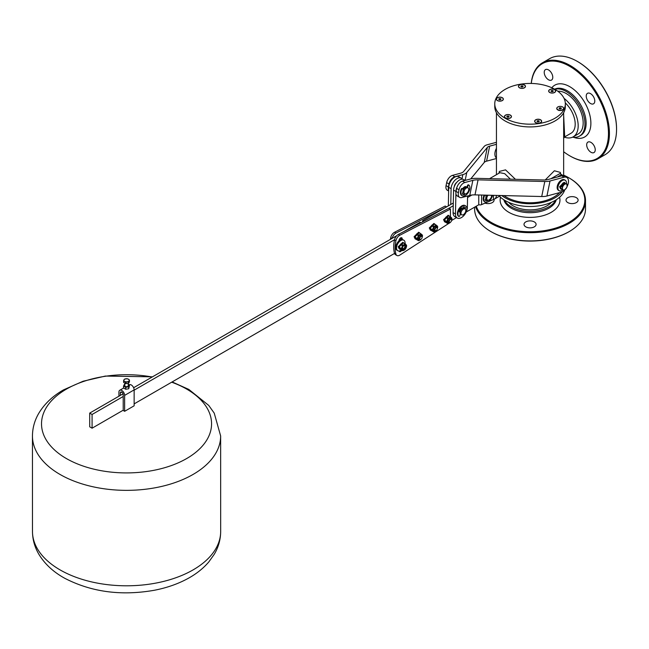 <?xml version="1.0" encoding="UTF-8"?>
<svg xmlns="http://www.w3.org/2000/svg" width="649" height="649" viewBox="0 0 649 649"><rect width="100%" height="100%" fill="white"/><g stroke="black" fill="none" stroke-linecap="round" stroke-linejoin="round"><path stroke-width="0.97" d="M616.55 129.054A54.776 31.631 -120 0 0 616.55 128.778A54.776 31.631 -120 0 0 577.813 61.687A54.776 31.631 -120 0 0 577.578 61.558M542.483 62.783L549.614 58.67A55.449 32.012 60 0 1 577.342 61.412A55.449 32.012 60 0 1 616.55 129.329A55.449 32.012 60 0 1 605.063 154.713L597.94 158.827A55.449 32.012 -120 0 0 597.94 94.803A55.449 32.012 -120 0 0 542.483 62.783A55.449 32.012 -120 0 0 531.231 83.445M569.976 155.947A55.449 32.012 -120 0 0 570.211 156.085A55.449 32.012 -120 0 0 570.633 156.32A55.449 32.012 -120 0 0 597.94 158.827M531.288 83.445A54.776 31.631 60 0 1 572.743 68.226A54.776 31.631 60 0 1 608.446 134.927A54.776 31.631 60 0 1 570.155 156.044A54.776 31.631 60 0 1 569.733 155.809A54.776 31.631 60 0 1 563.656 151.744M544.227 72.42A6.052 3.496 60 0 1 545.485 69.597A6.052 3.496 60 0 1 551.528 73.086A6.052 3.496 60 0 1 551.528 80.07A6.052 3.496 60 0 1 546.888 78.472A6.052 3.496 60 0 1 544.227 72.42M595.238 149.749A6.052 3.496 60 0 1 593.989 152.564A6.052 3.496 60 0 1 587.937 149.075A6.052 3.496 60 0 1 587.937 142.09A6.052 3.496 60 0 1 592.578 143.689A6.052 3.496 60 0 1 595.238 149.749M590.468 93.594A6.052 3.496 60 0 1 594.46 98.924A6.052 3.496 60 0 1 593.535 103.799A6.052 3.496 60 0 1 587.491 100.311A6.052 3.496 60 0 1 587.491 93.326A6.052 3.496 60 0 1 590.468 93.594M554.846 89.311A26.552 15.325 60 0 1 580.328 107.077A26.552 15.325 60 0 1 579.443 136.128A26.552 15.325 60 0 1 572.499 137.199M557.799 91.225A24.037 13.88 60 0 1 579.703 109.064A24.037 13.88 60 0 1 578.194 133.962L573.205 136.842A24.037 13.88 60 0 1 564.297 137.117M564.03 98.315A24.037 13.88 60 0 1 577.375 119.408A24.037 13.88 60 0 1 573.205 136.842M565.303 102.931A19.827 11.447 60 0 1 571.096 133.191L564.216 137.158M563.656 115.327L564.654 136.103L563.656 138.537M559.608 192.615A33.61 19.405 180 0 1 506.285 197.101A33.61 19.405 180 0 1 503.932 195.592M545.217 179.976L554.392 170.768L560.355 172.407L560.752 174.167M498.919 173.251L499.373 171.417L505.547 169.86L515.436 179.302M510.43 179.173L504.711 173.656L499.884 172.699L489.557 178.662M481.607 195.041L481.607 204.589L493.491 199.494A10.084 5.825 -120 0 0 494.441 199.121A10.084 5.825 -120 0 0 496.485 195.414M493.491 199.494L493.491 195.333M481.607 204.589A8.405 4.851 -120 0 1 481.412 204.678A8.405 4.851 -120 0 1 478.759 204.67L478.759 194.968M557.596 176.942A9.07 5.241 -60 0 1 563.34 175.66L559.819 173.632L550.823 178.759M496.444 148.272A9.07 5.241 120 0 0 494.879 154.024A9.07 5.241 120 0 0 496.444 157.967M496.444 144.313L489.662 146.139A10.084 4.113 11.6 0 0 487.31 147.428L466.785 172.456A16.801 6.863 -168.4 0 1 462.867 174.605L454.86 176.747L452.483 175.376L460.49 173.234A13.442 5.484 11.6 0 0 463.629 171.514L484.146 146.487A13.442 5.484 -168.4 0 1 487.285 144.759L496.444 142.309M470.72 178.929L484.235 162.453A10.084 4.113 -168.4 0 1 486.588 161.163L496.444 158.518M448.654 190.465A6.725 3.878 -60 0 1 448.427 187.001L449.043 183.992A6.725 3.878 -60 0 1 454.86 176.747M448.427 187.001L446.05 185.622A6.725 3.878 120 0 0 447.283 190.214L448.646 191.001M446.05 185.622L446.666 182.62L449.043 183.992M452.483 175.376A6.725 3.878 120 0 0 446.666 182.62M566.764 177.445L564.395 176.074A8.405 4.851 120 0 0 561.726 175.838L564.103 177.209A8.405 4.851 -60 0 1 566.764 177.445A8.405 4.851 -60 0 1 567.072 186.588M462.469 181.144A6.725 3.878 120 0 0 456.645 188.38L459.021 189.751A6.725 3.878 -60 0 1 464.846 182.515L462.469 181.144L470.468 178.994A16.801 6.863 -168.4 0 1 476.999 178.353L543.724 180A10.084 4.113 11.6 0 0 547.642 179.611L561.726 175.838M564.687 189.906A8.405 4.851 -60 0 1 561.028 192.234L546.945 196.014A13.442 5.484 11.6 0 1 541.72 196.525L474.995 194.878A13.442 5.484 -168.4 0 0 469.771 195.398L461.772 197.539A6.725 3.878 -60 0 1 459.638 197.353A6.725 3.878 -60 0 1 458.405 192.761L456.028 191.39A6.725 3.878 120 0 0 457.261 195.982L459.638 197.353M456.645 188.38L456.028 191.39M459.021 189.751L458.405 192.761M467.523 187.553L467.937 186.02A0.909 0.527 -60 0 1 469.065 185.2A6.32 3.651 -60 0 1 468.278 192.566A6.32 3.651 -60 0 1 462.242 195.738A6.32 3.651 -60 0 1 461.739 189.427A0.909 0.527 -60 0 1 462.721 188.762A3.432 1.979 -60 0 1 466.169 186.75A3.432 1.979 -60 0 1 466.331 186.863M462.915 192.769A3.432 1.979 -60 0 1 462.834 192.737A0.722 0.422 120 0 0 462.388 193.873A4.843 2.791 120 0 0 462.98 194.457A4.843 2.791 120 0 0 464.546 194.586L464.976 193.897M564.103 177.209L550.019 180.982A13.442 5.484 -168.4 0 1 544.795 181.501L478.07 179.854A13.442 5.484 11.6 0 0 472.845 180.365L464.846 182.515M562.878 189.938A6.052 3.496 -60 0 1 559.154 190.709L558.391 190.271A6.052 3.496 -60 0 1 557.142 187.496A6.052 3.496 -60 0 1 559.779 181.412A6.052 3.496 -60 0 1 564.443 179.789L565.206 180.227A6.052 3.496 -60 0 1 566.415 183.699M559.154 190.709A6.052 3.496 -60 0 1 557.905 187.942A6.052 3.496 -60 0 1 560.541 181.85A6.052 3.496 -60 0 1 565.206 180.227M560.752 186.101L562.269 186.977L562.269 189.557L560.809 188.713L560.752 186.101A3.716 2.142 -60 0 1 560.971 185.533L562.91 183.123A3.716 2.142 -60 0 1 563.348 182.872L566.804 183.918L563.348 182.872M560.809 188.705L562.496 189.873L564.427 190.043A3.716 2.142 -60 0 0 564.873 189.792L566.804 187.383A3.716 2.142 -60 0 0 567.023 186.815L567.023 184.235A3.716 2.142 -60 0 0 566.804 183.918M562.91 183.123L564.427 184L563.608 185.29L562.496 186.409L560.971 185.533M565.985 188.672A3.359 1.939 -60 0 1 563.608 190.043A3.359 1.939 -60 0 1 562.415 188.348A3.359 1.939 -60 0 1 563.608 185.29A3.359 1.939 -60 0 1 565.985 183.918A3.359 1.939 -60 0 1 567.169 185.606A3.359 1.939 -60 0 1 565.985 188.672M564.427 184A3.716 2.142 -60 0 1 564.873 183.748M562.269 186.977A3.716 2.142 -60 0 1 562.496 186.409M560.825 187.277L560.071 186.985M559.552 186.798L560.322 187.082L564.898 182.734L564.143 182.296L559.552 186.798M560.566 187.423L561.71 189.419M559.803 187.147L560.606 188.867M561.061 186.709L560.322 187.082M494.765 103.808L494.765 106.55A35.289 20.37 0 0 0 495.966 111.823A35.289 20.37 0 0 0 534.654 126.75A35.289 20.37 0 0 0 565.336 106.55L565.336 103.808A35.289 20.37 0 0 0 530.055 83.437A35.289 20.37 0 0 0 494.765 103.808A35.289 20.37 0 0 0 495.966 109.081A35.289 20.37 0 0 0 534.654 124.008A35.289 20.37 0 0 0 565.336 103.808M563.259 107.466A3.496 2.02 180 0 1 562.715 109.908A3.496 2.02 180 0 1 557.767 109.908A3.496 2.02 180 0 1 557.223 107.466M549.679 89.627A3.496 2.02 180 0 1 554.619 89.627A3.496 2.02 180 0 1 554.619 92.474A3.496 2.02 180 0 1 549.679 92.474A3.496 2.02 180 0 1 549.679 89.627M518.583 86.901A3.496 2.02 180 0 1 522.867 84.427A3.496 2.02 180 0 1 524.433 87.81A3.496 2.02 180 0 1 519.492 87.81A3.496 2.02 180 0 1 518.583 86.901M498.959 101.09A3.496 2.02 180 0 1 497.394 100.563A3.496 2.02 180 0 1 497.394 97.715A3.496 2.02 180 0 1 502.334 97.715A3.496 2.02 180 0 1 502.334 100.563A3.496 2.02 180 0 1 498.959 101.09M510.422 117.996A3.496 2.02 180 0 1 505.482 117.996A3.496 2.02 180 0 1 505.482 115.141A3.496 2.02 180 0 1 510.422 115.141A3.496 2.02 180 0 1 510.422 117.996L510.422 117.996M541.517 120.714A3.496 2.02 180 0 1 540.609 122.669A3.496 2.02 180 0 1 535.668 122.669A3.496 2.02 180 0 1 536.39 119.489A3.496 2.02 180 0 1 541.517 120.714M541.501 121.29A3.359 1.939 180 0 1 541.501 121.347A3.359 1.939 180 0 1 540.56 122.693M535.717 122.693A3.359 1.939 180 0 1 534.776 121.347A3.359 1.939 180 0 1 534.784 121.29M505.53 118.021A3.359 1.939 180 0 1 504.589 116.682A3.359 1.939 180 0 1 504.589 116.625M511.307 116.625A3.359 1.939 180 0 1 511.315 116.682A3.359 1.939 180 0 1 510.374 118.021M505.571 117.94A3.359 1.939 180 0 1 504.589 116.569A3.359 1.939 180 0 1 507.948 114.63A3.359 1.939 180 0 1 511.315 116.569A3.359 1.939 180 0 1 509.238 118.361A3.359 1.939 180 0 1 505.571 117.94M507.129 116.09L509.076 116.398L508.775 117.047L507.648 117.218L506.828 116.739L507.129 116.09L507.129 116.917M508.256 115.92L508.256 117.128M497.442 100.595A3.359 1.939 180 0 1 496.501 99.248A3.359 1.939 180 0 1 496.501 99.192M503.218 99.192A3.359 1.939 180 0 1 503.226 99.248A3.359 1.939 180 0 1 502.285 100.595M497.483 100.514A3.359 1.939 180 0 1 496.501 99.143A3.359 1.939 180 0 1 499.86 97.196A3.359 1.939 180 0 1 503.226 99.143A3.359 1.939 180 0 1 501.15 100.928A3.359 1.939 180 0 1 497.483 100.514M499.04 98.664L500.987 98.964L500.687 99.613L499.56 99.792L498.74 99.313L499.04 98.664L499.04 99.484M500.16 98.486L500.16 99.695M519.541 87.834A3.359 1.939 180 0 1 518.713 86.99A3.359 1.939 180 0 1 518.6 86.487A3.359 1.939 180 0 1 518.6 86.431M525.325 86.431A3.359 1.939 180 0 1 525.325 86.487A3.359 1.939 180 0 1 524.384 87.834M555.512 91.103A3.359 1.939 180 0 1 555.512 91.16A3.359 1.939 180 0 1 554.571 92.507M549.727 92.507A3.359 1.939 180 0 1 548.794 91.16A3.359 1.939 180 0 1 548.794 91.103M558.538 110.241L557.864 109.851A3.359 1.939 180 0 1 556.883 108.48A3.359 1.939 180 0 1 556.883 108.399M561.937 110.241A1.85 1.071 0 0 0 561.945 110.241L562.618 109.851A3.359 1.939 180 0 1 557.864 109.851L559.024 110.525M562.204 191.78A35.289 20.37 180 0 1 505.1 197.791A35.289 20.37 180 0 1 501.734 195.544M564.735 189.873A35.289 20.37 180 0 1 540.487 205.587A35.289 20.37 180 0 1 505.1 200.533A35.289 20.37 180 0 1 499.422 196.241M551.431 202.334A24.029 13.872 180 0 1 513.059 205.814A24.029 13.872 180 0 1 508.67 202.334M549.776 92.426A3.359 1.939 180 0 1 548.794 91.047A3.359 1.939 180 0 1 552.153 89.108A3.359 1.939 180 0 1 555.512 91.047A3.359 1.939 180 0 1 553.435 92.839A3.359 1.939 180 0 1 549.776 92.426M551.326 90.576L553.273 90.876L552.972 91.525L551.853 91.696L551.025 91.225L551.326 90.576L551.326 91.395M552.453 90.398L552.453 91.606M563.6 108.399A3.359 1.939 180 0 1 563.6 108.48A3.359 1.939 180 0 1 562.618 109.851M557.864 109.689A3.359 1.939 180 0 1 556.883 108.318A3.359 1.939 180 0 1 560.241 106.371A3.359 1.939 180 0 1 563.6 108.318A3.359 1.939 180 0 1 561.523 110.111A3.359 1.939 180 0 1 557.864 109.689M559.414 107.839L561.369 108.14L561.061 108.789L559.941 108.967L559.114 108.488L559.414 107.839L559.414 108.659M560.541 107.669L560.541 108.87M535.766 122.612A3.359 1.939 180 0 1 534.776 121.241A3.359 1.939 180 0 1 538.143 119.302A3.359 1.939 180 0 1 541.501 121.241A3.359 1.939 180 0 1 539.424 123.034A3.359 1.939 180 0 1 535.766 122.612M537.315 120.763L539.262 121.063L538.962 121.712L537.843 121.89L537.015 121.412L537.315 120.763L537.315 121.59M538.443 120.592L538.443 121.793M519.589 87.753A3.359 1.939 180 0 1 518.6 86.382A3.359 1.939 180 0 1 521.958 84.443A3.359 1.939 180 0 1 525.325 86.382A3.359 1.939 180 0 1 523.248 88.175A3.359 1.939 180 0 1 519.589 87.753M521.139 85.903L523.086 86.203L522.786 86.852L521.658 87.031L520.839 86.552L521.139 85.903L521.139 86.731M522.267 85.733L522.267 86.934M555.593 200.184A26.552 15.325 180 0 1 511.274 206.844A26.552 15.325 180 0 1 504.508 200.184M563.656 175.149A54.776 31.623 180 0 1 568.784 177.761A54.776 31.623 180 0 1 568.784 222.485A54.776 31.623 180 0 1 491.317 222.485A54.776 31.623 180 0 1 476.293 206.195M493.946 199.357A6.052 3.496 180 0 1 494.092 200.119A6.052 3.496 180 0 1 485.022 203.145M534.33 226.842A6.052 3.496 180 0 1 527.734 227.604A6.052 3.496 180 0 1 524.003 224.376A6.052 3.496 180 0 1 530.055 220.887A6.052 3.496 180 0 1 536.098 224.376A6.052 3.496 180 0 1 534.33 226.842M576.336 197.653A6.052 3.496 180 0 1 578.105 200.119A6.052 3.496 180 0 1 572.061 203.616A6.052 3.496 180 0 1 566.009 200.119A6.052 3.496 180 0 1 569.741 196.898A6.052 3.496 180 0 1 576.336 197.653M475.563 206.617A55.449 32.012 0 0 0 490.839 223.313A55.449 32.012 0 0 0 551.269 230.249A55.449 32.012 0 0 0 585.503 200.671A55.449 32.012 0 0 0 569.262 178.037A55.449 32.012 0 0 0 569.019 177.899M491.082 231.677A54.776 31.623 0 0 0 491.317 231.815A54.776 31.623 0 0 0 568.784 231.815A54.776 31.623 0 0 0 569.019 231.677M585.503 200.671L585.503 208.905A55.449 32.012 180 0 1 569.262 231.539A55.449 32.012 180 0 1 490.839 231.539L491.317 231.815L490.839 231.539A55.449 32.012 180 0 1 474.597 208.905L474.597 207.169M124.851 384.297A2.685 1.549 -0 0 0 123.935 385.108A2.685 1.549 -0 0 0 124.632 386.609L123.529 386.171L123.537 387.972L125.728 389.238L128.729 388.775L128.729 386.974L127.228 387.007A2.685 1.549 -0 0 0 129.127 385.912A2.685 1.549 -0 0 0 128.429 384.411L129.532 385.238L128.729 386.974M128.729 388.775L129.532 385.238M123.529 386.171L124.851 384.249M124.632 386.609A2.685 1.549 -0 0 0 127.228 387.007L125.728 387.437L124.632 386.609M124.851 384.865A2.02 1.168 -0 0 0 125.103 386.333A2.02 1.168 -0 0 0 127.958 386.333A2.02 1.168 -0 0 0 128.21 384.865M127.829 386.398A1.679 0.974 -0 0 0 128.21 385.782L128.21 383.291M124.851 383.17L124.851 385.782A1.679 0.974 -0 0 0 125.233 386.398M125.728 389.238L125.728 387.437M125.5 383.543L123.756 382.537L123.756 381.02A2.961 1.712 180 0 1 123.61 380.712L124.251 379.332A2.961 1.712 180 0 1 124.64 379.105L127.026 378.74A2.961 1.712 180 0 1 127.561 378.821L129.305 379.827A2.961 1.712 180 0 1 129.443 380.136L129.443 381.661L128.81 383.032L128.81 381.515A2.961 1.712 180 0 1 128.413 381.742L126.036 382.107A2.961 1.712 180 0 1 125.5 382.026L125.5 383.543A2.961 1.712 -0 0 0 126.036 383.624L126.036 382.107M128.413 381.742L128.413 383.259A2.961 1.712 -0 0 0 128.81 383.032M128.413 383.259L126.036 383.624M123.61 380.712L123.61 382.229A2.961 1.712 -0 0 0 123.756 382.537M125.5 382.026L124.632 381.393A2.685 1.549 -0 0 0 127.228 381.799A2.685 1.549 -0 0 0 129.127 380.695L128.81 381.515M129.443 380.136L129.127 380.695A2.685 1.549 -0 0 0 128.429 379.203A2.685 1.549 -0 0 0 125.833 378.797A2.685 1.549 -0 0 0 123.935 379.892A2.685 1.549 -0 0 0 124.632 381.393L123.756 381.02M129.086 384.865L129.265 384.76A4.032 2.328 60 0 1 132.372 385.839A4.032 2.328 60 0 1 134.14 389.895L134.14 405.812L124.64 411.304L124.632 395.387A4.032 2.328 -120 0 0 122.872 391.331A4.032 2.328 -120 0 0 119.765 390.252A4.032 2.328 -120 0 0 118.929 392.093L118.929 396.214M120.357 395.387L120.357 392.921A2.02 1.16 60 0 1 120.771 391.996A2.02 1.16 60 0 1 122.328 392.54A2.02 1.16 60 0 1 123.205 394.568L123.213 410.476L124.64 411.304M133.629 387.721L396.734 235.701M403.646 231.709L420.008 222.25L420.917 222.769M123.083 393.813L89.7 413.105L89.708 426.815L92.085 428.194L123.213 410.2M123.205 396.482L92.077 414.476L89.7 413.105M450.43 222.347L399.8 255.106A5.379 3.107 -60 0 1 396.912 255.487A5.379 3.107 -60 0 1 395.939 254.132A30.479 17.596 -60 0 1 395.931 240.682A5.379 3.107 -60 0 1 399.792 235.254L450.43 209.067L449.003 208.24L398.364 234.435A5.379 3.107 120 0 0 394.543 239.708L134.14 390.171M92.077 414.476L92.085 428.194M134.14 403.889L394.543 253.426A5.379 3.107 120 0 0 395.484 254.668L396.912 255.487M394.543 239.708A5.379 3.107 120 0 0 394.511 239.862A30.479 17.596 120 0 0 394.511 253.313A5.379 3.107 120 0 0 394.543 253.426M392.166 238.337A5.379 3.107 -60 0 1 395.987 233.064L446.626 206.869L422.629 220.741L422.629 221.885M453.302 203.015L446.626 206.869L445.198 206.049L394.568 232.237A5.379 3.107 120 0 0 390.706 237.664A30.479 17.596 120 0 0 390.382 239.367M399.289 247.869L401.382 249.07L402.494 250.66L400.409 249.459L399.289 247.869A3.716 2.142 -60 0 1 399.289 247.358L400.409 244.478L402.494 245.687L401.382 248.567L399.289 247.358M402.494 250.66A3.716 2.142 -60 0 0 402.883 250.701L405.114 249.411A3.716 2.142 -60 0 0 405.495 248.932L406.615 246.052A3.716 2.142 -60 0 0 406.615 245.541L405.495 243.951L403.41 242.75A3.716 2.142 -60 0 0 403.029 242.71L405.114 243.919L404.14 244.649L402.883 245.208L400.79 244L403.029 242.71M400.409 244.478A3.716 2.142 -60 0 1 400.79 244M402.08 249.954A3.359 1.939 -60 0 1 402.08 247.204A3.359 1.939 -60 0 1 404.14 244.649A3.359 1.939 -60 0 1 406.201 244.835A3.359 1.939 -60 0 1 406.201 247.577A3.359 1.939 -60 0 1 404.14 250.133A3.359 1.939 -60 0 1 402.08 249.954M401.382 249.07A3.716 2.142 -60 0 1 401.382 248.567M404.14 245.354L404.14 245.354A2.491 1.436 120 0 0 402.38 248.413A2.491 1.436 120 0 0 404.14 249.427A2.491 1.436 120 0 0 405.901 246.377A2.491 1.436 120 0 0 404.14 245.354M403.54 245.825A1.679 0.974 -60 0 1 404.854 246.433A1.752 1.014 120 0 0 404.854 246.377A1.752 1.014 120 0 0 403.856 245.549M402.404 248.064A1.752 1.014 120 0 0 403.613 248.518A1.752 1.014 120 0 0 403.637 248.502M402.494 245.687A3.716 2.142 -60 0 1 402.883 245.208M402.485 247.65A1.679 0.974 -60 0 0 403.662 248.486A1.679 0.974 -60 0 0 404.854 246.433L404.854 246.377M400.49 239.87A21.271 12.282 -60 0 1 400.733 238.499A2.255 1.298 120 0 0 400.774 237.81M398.932 240.909A25.773 14.878 -60 0 1 399.078 240.146A2.255 1.298 -60 0 1 400.206 238.199A2.255 1.298 -60 0 1 401.747 237.785A2.255 1.298 -60 0 1 402.153 239.319A21.271 12.282 120 0 0 402.12 239.513A6.052 3.496 120 0 0 398.932 240.909A6.052 3.496 -60 0 0 397.026 250.271L397.788 250.709A6.052 3.496 -60 0 1 396.539 247.942A6.052 3.496 -60 0 1 399.176 241.85A6.052 3.496 -60 0 1 403.84 240.235A6.052 3.496 -60 0 1 405.049 243.7M401.788 250.254A2.255 1.298 -60 0 1 399.492 251.625A2.255 1.298 -60 0 1 399.086 251.041A25.773 14.878 -60 0 1 399.07 250.985M401.398 250.027A6.052 3.496 -60 0 1 397.788 250.709M402.12 239.513A6.052 3.496 -60 0 1 403.078 239.789L403.84 240.235M450.43 209.067L450.43 216.644M415.165 237.818L417.25 239.027L418.37 240.617L416.285 239.408L415.165 237.818A3.716 2.142 -60 0 1 415.165 237.307L416.285 234.427L418.37 235.636L417.25 238.516L415.165 237.307M418.37 240.617A3.716 2.142 -60 0 0 418.751 240.649L420.99 239.359A3.716 2.142 -60 0 0 421.209 239.092M416.666 233.956L418.897 232.667L420.99 233.867L418.751 235.157L416.666 233.956A3.716 2.142 -60 0 0 416.285 234.427M418.897 232.667A3.716 2.142 -60 0 1 419.278 232.699L422.069 234.784A3.359 1.939 -60 0 1 422.15 237.315M422.069 237.526L422.483 236.001A3.716 2.142 -60 0 0 422.483 235.49L422.069 234.784A3.359 1.939 -60 0 0 420.017 234.597A3.359 1.939 -60 0 0 417.956 237.161A3.359 1.939 -60 0 0 417.956 239.903A3.359 1.939 -60 0 0 420.017 240.081A3.359 1.939 -60 0 0 421.055 239.205M417.25 239.027A3.716 2.142 -60 0 1 417.25 238.516M421.753 236.017A2.491 1.436 120 0 0 420.017 235.303L420.017 235.303A2.491 1.436 120 0 0 418.248 238.361A2.491 1.436 120 0 0 419.741 239.513M418.264 238.151A2.02 1.168 120 0 0 418.67 238.897L419.716 239.497A2.02 1.168 120 0 0 420.73 239.4A2.02 1.168 120 0 0 420.852 239.319M422.15 237.08A2.02 1.168 120 0 0 422.15 236.926A2.02 1.168 120 0 0 421.736 236.009L420.682 235.4A2.02 1.168 120 0 0 419.838 235.417M418.37 235.636A3.716 2.142 -60 0 1 418.751 235.157M415.214 237.299L414.581 236.942M419.408 232.683L418.654 232.245L414.054 236.747L414.833 237.031L419.408 232.691L419.757 232.975M415.076 237.38L416.252 239.376M414.313 237.096L415.1 238.816M415.271 236.812L414.833 237.031M421.736 236.009A2.02 1.168 120 0 0 419.716 237.169A2.02 1.168 120 0 0 419.716 239.497M422.15 237.201A1.679 0.974 -60 0 1 420.966 239.262A1.679 0.974 -60 0 1 419.773 238.572A1.679 0.974 -60 0 1 420.966 236.52A1.679 0.974 -60 0 1 422.15 237.201L422.15 236.926M423.675 221.341L422.629 220.741M449.003 208.24L453.237 205.79M467.564 197.523L471.92 195M430.376 229.032L432.461 230.233L433.581 231.823L431.488 230.622L430.376 229.032A3.716 2.142 -60 0 1 430.376 228.521L431.488 225.641L433.581 226.85L432.461 229.73L430.376 228.521M433.581 231.823A3.716 2.142 -60 0 0 433.962 231.863L436.193 230.565A3.716 2.142 -60 0 0 436.42 230.298M431.877 225.162L434.108 223.873L436.193 225.081L433.962 226.371L431.877 225.162A3.716 2.142 -60 0 0 431.488 225.641M434.108 223.873A3.716 2.142 -60 0 1 434.489 223.913L437.28 225.99A3.359 1.939 -60 0 1 437.361 228.529M437.28 228.74L437.694 227.215A3.716 2.142 -60 0 0 437.694 226.704L437.28 225.99A3.359 1.939 -60 0 0 435.219 225.811A3.359 1.939 -60 0 0 433.167 228.367A3.359 1.939 -60 0 0 433.167 231.117A3.359 1.939 -60 0 0 435.219 231.295A3.359 1.939 -60 0 0 436.266 230.419M432.461 230.233A3.716 2.142 -60 0 1 432.461 229.73M436.964 227.231A2.491 1.436 120 0 0 435.219 226.517L435.219 226.517A2.491 1.436 120 0 0 433.459 229.568A2.491 1.436 120 0 0 434.952 230.719M433.467 229.365A2.02 1.168 120 0 0 433.881 230.103L434.927 230.711A2.02 1.168 120 0 0 435.933 230.614A2.02 1.168 120 0 0 436.063 230.533M437.353 228.286A2.02 1.168 120 0 0 437.361 228.14A2.02 1.168 120 0 0 436.947 227.215L435.893 226.615A2.02 1.168 120 0 0 435.049 226.631M433.581 226.85A3.716 2.142 -60 0 1 433.962 226.371M436.947 227.215A2.02 1.168 120 0 0 434.927 228.383A2.02 1.168 120 0 0 434.927 230.711M437.361 228.416A1.679 0.974 -60 0 1 436.177 230.476A1.679 0.974 -60 0 1 434.984 229.787A1.679 0.974 -60 0 1 436.177 227.734A1.679 0.974 -60 0 1 437.361 228.416L437.361 228.14M444.63 220.79L446.723 221.999L447.834 223.589L445.749 222.38L444.63 220.79A3.716 2.142 -60 0 1 444.63 220.279L445.749 217.407L447.834 218.608L446.723 221.487L444.63 220.279M447.834 223.589A3.716 2.142 -60 0 0 448.216 223.621L450.455 222.331A3.716 2.142 -60 0 0 450.682 222.063M446.131 216.928L448.37 215.638L450.455 216.847L448.216 218.137L446.131 216.928A3.716 2.142 -60 0 0 445.749 217.407M448.37 215.638A3.716 2.142 -60 0 1 448.751 215.671L451.542 217.756A3.359 1.939 -60 0 1 451.615 220.287M451.542 220.498L451.955 218.973A3.716 2.142 -60 0 0 451.955 218.47L451.542 217.756A3.359 1.939 -60 0 0 449.481 217.569A3.359 1.939 -60 0 0 447.421 220.133A3.359 1.939 -60 0 0 447.421 222.875A3.359 1.939 -60 0 0 449.481 223.061A3.359 1.939 -60 0 0 450.528 222.177M446.723 221.999A3.716 2.142 -60 0 1 446.723 221.487M451.615 220.052A2.02 1.168 120 0 0 451.623 219.906A2.02 1.168 120 0 0 451.201 218.981A2.491 1.436 120 0 0 449.481 218.283L449.481 218.283A2.491 1.436 120 0 0 447.721 221.333A2.491 1.436 120 0 0 449.205 222.485A2.02 1.168 120 0 0 450.195 222.372A2.02 1.168 120 0 0 450.317 222.299M447.729 221.122A2.02 1.168 120 0 0 448.135 221.869L449.189 222.477A2.02 1.168 120 0 1 449.189 220.141A2.02 1.168 120 0 1 451.201 218.981L450.155 218.372A2.02 1.168 120 0 0 449.303 218.397M447.834 218.608A3.716 2.142 -60 0 1 448.216 218.137M451.623 220.181A1.679 0.974 -60 0 1 450.43 222.234A1.679 0.974 -60 0 1 449.246 221.552A1.679 0.974 -60 0 1 450.43 219.492A1.679 0.974 -60 0 1 451.623 220.181L451.623 219.906M478.865 204.703L466.201 212.028M456.523 217.618L451.599 220.465M444.679 220.271L444.046 219.914M443.527 219.727L444.297 220.003L448.873 215.663L448.118 215.225L443.527 219.727M444.541 220.352L445.717 222.347M443.778 220.068L444.573 221.788M444.735 219.784L444.297 220.003M399.338 247.35L398.705 246.993M398.186 246.798L398.957 247.082L403.54 242.734L402.778 242.296L398.186 246.798M399.2 247.431L400.376 249.427M398.437 247.147L399.232 248.867M399.395 246.863L398.957 247.082M430.417 228.513L429.792 228.148M429.265 227.961L430.044 228.245L434.619 223.897L433.856 223.459L429.265 227.961M430.287 228.586L431.463 230.582M429.516 228.31L430.311 230.03M430.474 228.026L430.044 228.245M171.685 382.196A85.027 49.105 180 0 1 195 452.929A85.027 49.105 180 0 1 71.114 461.066A85.027 49.105 180 0 1 66.425 389.108A85.027 49.105 180 0 1 152.191 376.996M462.039 208.808L461.553 207.98A4.843 2.791 120 0 0 459.387 211.193A0.722 0.422 120 0 0 459.841 211.801L460.19 211.606M461.455 208.061L461.885 208.54M465.292 205.709A6.32 3.651 120 0 0 465.041 205.538A6.32 3.651 120 0 0 459.013 208.71A6.32 3.651 120 0 0 458.226 216.076A0.909 0.527 120 0 0 458.381 216.166M462.786 208.361L463.264 206.99A4.843 2.791 120 0 1 464.83 207.12A4.843 2.791 120 0 1 465.43 207.704A0.722 0.422 120 0 1 464.976 208.84L464.441 208.54A0.722 0.422 -60 0 0 464.903 207.404A4.843 2.791 -60 0 0 464.554 206.99M460.206 211.533L459.33 211.493L459.841 211.801M460.319 213.894L459.873 215.557A0.909 0.527 -60 0 1 458.746 216.377A6.32 3.651 -60 0 1 459.541 209.01A6.32 3.651 -60 0 1 465.568 205.838A6.32 3.651 -60 0 1 466.071 212.15A0.909 0.527 -60 0 1 465.106 212.823M462.834 207.899A3.407 1.971 -60 0 1 463.589 208.053A3.407 1.971 -60 0 1 463.84 208.248M459.89 211.282A3.026 1.744 -60 0 1 461.715 208.645M459.63 211.323A3.407 1.971 -60 0 1 461.504 208.483M460.968 213.261A3.407 1.971 -60 0 1 462.461 209.83A3.407 1.971 -60 0 1 465.09 208.921A3.407 1.971 -60 0 1 465.09 212.856A3.407 1.971 -60 0 1 461.674 214.827A3.407 1.971 -60 0 1 460.968 213.261M461.674 214.827L460.725 214.275A3.407 1.971 -60 0 1 460.019 212.718A3.407 1.971 -60 0 1 461.512 209.286A3.407 1.971 -60 0 1 464.14 208.37L465.09 208.921M448.329 205.887L448.727 187.326L451.104 188.697A8.405 4.851 -60 0 1 454.835 180.341A8.405 4.851 -60 0 1 461.236 178.167A8.405 4.851 -60 0 1 462.291 179.197M461.236 178.167L458.867 176.788A8.405 4.851 120 0 0 452.458 178.97A8.405 4.851 120 0 0 448.727 187.326M450.763 204.476L451.104 188.697M455.906 193.548L455.468 213.992A8.405 4.851 -60 0 0 457.212 218.007A8.405 4.851 -60 0 0 463.613 215.833A8.405 4.851 -60 0 0 467.353 207.477L467.596 195.982M466.785 172.456L465.155 180.422L463.711 179.586A8.405 4.851 120 0 0 457.302 181.769A8.405 4.851 120 0 0 453.57 190.125L455.947 191.496A8.405 4.851 -60 0 1 456.928 187.318M462.112 181.249A8.405 4.851 -60 0 1 464.603 180.568M455.947 191.496L455.939 191.926M462.834 207.648A3.432 1.979 -60 0 1 463.126 207.761A3.432 1.979 -60 0 1 463.289 207.875M453.57 190.125L453.091 212.621A8.405 4.851 120 0 0 454.835 216.636L457.212 218.007M462.348 188.64A0.909 0.527 120 0 0 461.22 189.127A6.32 3.651 120 0 0 461.723 195.438A6.32 3.651 120 0 0 461.991 195.568M462.202 188.461L462.721 188.762A0.909 0.527 -60 0 1 462.867 188.948L463.313 190.084A3.407 1.971 -60 0 1 467.11 187.318L468.059 187.861A3.407 1.971 -60 0 1 468.059 191.804A3.407 1.971 -60 0 1 464.652 193.775A3.407 1.971 -60 0 1 463.946 192.209A3.407 1.971 -60 0 1 465.43 188.778A3.407 1.971 -60 0 1 468.059 187.861M464.652 193.775L463.702 193.224A3.407 1.971 -60 0 1 463.151 192.558L462.834 192.737M464.457 193.662L464.027 194.286A4.843 2.791 -60 0 1 462.737 194.286M468.911 185.111L468.546 184.9A0.909 0.527 120 0 0 467.418 185.719L466.996 187.261M463.151 192.558A3.407 1.971 -60 0 1 462.988 191.658A3.407 1.971 -60 0 1 463.313 190.084M463.102 189.549A3.026 1.744 -60 0 1 466.047 187.212M462.997 189.265A3.407 1.971 -60 0 1 466.566 187.001A3.407 1.971 -60 0 1 466.818 187.196M463.451 193.029A3.407 1.971 -60 0 1 463.151 192.907A3.407 1.971 -60 0 1 462.891 192.704M454.259 186.701A4.032 2.328 -60 0 1 456.734 182.401M492.526 195.308A6.32 3.651 -60 0 1 489.378 200.833A6.32 3.651 -60 0 1 485.03 202.017A6.32 3.651 -60 0 1 484.527 195.706A0.909 0.527 -60 0 1 484.998 195.13M484.186 195.106A0.909 0.527 120 0 0 484.008 195.406A6.32 3.651 120 0 0 484.511 201.717A6.32 3.651 120 0 0 484.779 201.847M485.614 195.138A0.909 0.527 -60 0 1 485.655 195.227L486.117 196.404M485.955 198.829L485.622 199.016A0.722 0.422 120 0 0 485.168 200.152A4.843 2.791 120 0 0 485.768 200.736A4.843 2.791 120 0 0 487.334 200.865L487.764 200.184M487.245 199.941L486.815 200.565A4.843 2.791 -60 0 1 485.525 200.565M485.906 195.86A3.026 1.744 -60 0 1 486.288 195.154M485.793 195.576A3.407 1.971 -60 0 1 486.028 195.154M486.255 199.324A3.407 1.971 -60 0 1 485.963 199.202A3.407 1.971 -60 0 1 485.687 198.983M491.544 195.284A3.407 1.971 -60 0 1 490.263 198.951A3.407 1.971 -60 0 1 487.464 200.062A3.407 1.971 -60 0 1 486.75 198.505A3.407 1.971 -60 0 1 488.121 195.203M487.464 200.062L486.507 199.519A3.407 1.971 -60 0 1 485.801 197.953A3.407 1.971 -60 0 1 486.766 195.171M573.651 137.337A29.911 17.272 -120 0 0 587.207 107.401A29.911 17.272 -120 0 0 551.812 87.769M554.611 89.181A26.552 15.325 60 0 1 580.887 105.235A26.552 15.325 60 0 1 580.636 135.446L579.443 136.128M486.588 161.163L489.662 146.139M462.007 178.808L462.867 174.605M484.235 162.453L487.31 147.428M472.845 180.365L469.771 195.398M478.07 179.854L474.995 194.878M544.795 181.501L541.72 196.525M550.019 180.982L546.945 196.014M556.282 199.754A26.552 15.325 180 0 1 538.272 211.955A26.552 15.325 180 0 1 511.274 208.215A26.552 15.325 180 0 1 503.827 199.754M500.541 197.304A29.911 17.272 0 0 0 508.905 212.337A29.911 17.272 0 0 0 543.724 215.484A29.911 17.272 0 0 0 559.56 197.304M134.14 389.895L124.632 395.387M121.777 392.093L120.357 392.921M395.987 233.064L394.568 232.237M392.012 238.426L390.706 237.664M400.733 238.499L402.153 239.319M394.511 253.313L395.939 254.132M394.511 239.862L395.931 240.682M398.364 234.435L399.792 235.254M220.676 531.417A94.097 54.346 180 0 1 126.596 585.796A94.097 54.346 180 0 1 32.482 531.482C32.555 539.619 34.705 547.253 38.94 554.392C44.903 564.168 53.551 572.15 64.884 578.348C91.501 592.066 121.298 596.05 154.259 590.282C167.134 587.799 178.686 583.694 188.908 577.975C196.793 573.546 203.429 568.208 208.791 561.961L214.284 554.254C218.478 547.139 220.611 539.522 220.676 531.417L220.644 435.966A94.097 54.346 180 0 1 126.563 490.352A94.097 54.346 180 0 1 32.45 436.031L32.482 531.482M461.983 208.589L461.455 208.288M458.746 216.377L458.226 216.076M465.43 207.704L464.903 207.404M455.468 213.992L453.091 212.621M461.22 189.127L461.739 189.427M464.027 194.286L464.546 194.586M467.418 185.719L467.937 186.02M484.008 195.406L484.527 195.706M486.815 200.565L487.334 200.865M577.813 61.687L577.342 61.412M616.55 128.778L616.55 129.329M569.733 155.809L570.211 156.085M563.656 175.782L563.656 112.764M496.444 174.678L496.444 112.764M494.441 199.121L500.687 195.511M481.412 204.678L484.568 203.34M561.247 189.24L560.541 188.835M568.784 177.761L569.262 178.037M568.784 231.815L569.262 231.539M119.765 390.252L123.602 388.037M415.749 239.189L415.052 238.783M445.214 222.161L444.516 221.755M399.881 249.24L399.176 248.835M430.96 230.403L430.263 229.997M220.644 435.966L214.235 413.137L208.743 405.43L188.843 389.432L172.123 381.937M152.483 376.826L105.381 376.063L83.096 381.239L63.488 389.895C52.764 396.012 44.554 403.775 38.843 413.194C34.648 420.309 32.515 427.926 32.45 436.031M462.015 208.816L461.585 208.564M465.568 205.838L465.041 205.538M458.819 216.433L458.299 216.133M463.589 208.053L462.948 207.68M461.723 195.438L462.242 195.738M468.473 184.843L468.992 185.143M466.566 187.001L465.99 186.669M484.511 201.717L485.03 202.017"/></g></svg>
